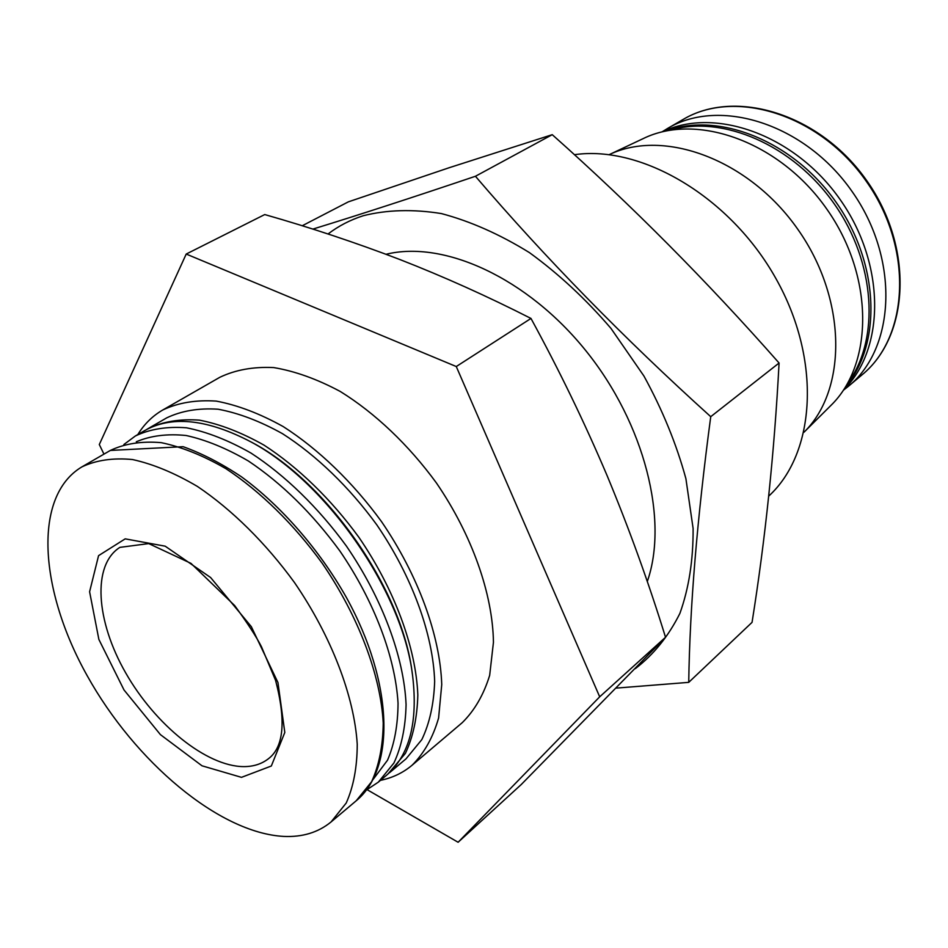 <?xml version="1.0" encoding="UTF-8"?>
<svg xmlns="http://www.w3.org/2000/svg" width="948" height="948" viewBox="0 0 948 948"><rect width="100%" height="100%" fill="white"/><g stroke="black" fill="none" stroke-linecap="round" stroke-linejoin="round"><path stroke-width="1.42" d="M367.125 789.684L458.109 842.262L599.693 696.816L456.272 366.532L186.211 254.052L99.303 444.529L103.96 454.128M380.48 780.346C392.472 777.881 403.019 772.833 412.119 765.202L462.28 722.637C474.581 710.479 483.705 694.718 489.666 675.367L493.446 642.306C492.747 593.993 472.104 535.17 436.459 483.018C408.564 444.802 374.97 412.949 340.214 391.441C317.094 379.07 294.911 371.118 273.664 367.575C253.436 366.603 235.507 369.827 219.9 377.257L162.807 409.963C152.545 415.923 144.215 424.123 137.816 434.563M186.211 254.052L264.741 214.556C310.494 227.591 355.524 242.57 399.831 259.515C443.771 276.662 487.485 296.309 530.975 318.445C559.13 370.016 584.478 422.358 607.04 475.469C629.057 528.427 648.55 582.356 665.532 637.269L521.258 784.517L458.109 842.262M768.71 496.124C815.671 453.263 821.892 360.181 775.95 278.617C730.375 196.923 641.749 144.914 574.381 154.702M599.693 696.816L665.532 637.269M456.272 366.532L530.975 318.445M241.491 777.348L271.329 766.008L284.803 732.472L277.954 682.536L251.327 626.664L210.61 577.522L165.201 546.19L125.195 538.855L98.568 555.646L89.598 591.753L98.876 639.45L124.01 689.966L160.425 734.641L201.995 765.794L241.491 777.348M283.653 836.409C302.424 837.285 318.232 832.463 331.077 821.94L346.221 803.015C353.497 786.745 357.171 767.157 357.242 744.251C354.244 696.235 331.456 636.499 294.532 582.617C265.76 543.05 231.845 509.586 197.421 486.442C174.622 473.005 152.995 464.034 132.53 459.543C113.191 457.683 96.317 460.124 81.907 466.878C32.564 496.231 39.247 590.201 87.228 675.782C134.889 761.564 218.952 832.889 283.653 836.409M373.204 779.303L387.519 760.225C394.404 744.18 397.911 725.161 398.041 703.179C395.363 657.272 374.259 601.186 339.787 550.859C312.212 513.283 281.746 483.326 248.376 461.001C226.679 448.368 205.941 439.872 186.163 435.511C167.346 433.58 150.732 435.665 136.311 441.756M366.39 790.063L378.347 782.136L393.906 763.022C401.502 746.728 405.566 727.246 406.076 704.577C404.014 657.13 382.364 598.615 346.47 546.167C318.445 507.69 285.147 475.327 251.09 453.132C228.492 440.299 206.96 431.85 186.495 427.797C167.085 426.304 150.057 429.029 135.398 435.962L123.88 444.517M378.347 782.136L386.44 775.322C409.441 755.52 418.163 722.293 412.593 675.64C402.497 590.047 324.252 478.55 247.191 439.967C205.218 418.862 171.007 415.769 144.558 430.665L135.398 435.962M412.593 675.64L412.285 673.459C402.319 588.981 325.2 479.096 249.146 440.986L247.191 439.967M388.064 773.912L405.389 753.387C413.067 737.094 417.215 717.648 417.831 695.026C415.982 647.733 394.605 589.502 358.96 537.409C331.113 499.193 297.968 467.091 263.994 445.122C241.456 432.43 219.948 424.111 199.483 420.154C180.073 418.743 163.009 421.54 148.291 428.508L146.442 429.622M389.735 772.549L406.04 758.815L421.824 739.606C429.61 723.312 433.888 703.902 434.658 681.375C433.106 634.283 412.107 576.479 376.818 524.872C349.231 487.035 316.3 455.301 282.468 433.663C260.001 421.173 238.541 413.02 218.076 409.216C198.653 407.936 181.542 410.804 166.753 417.843L148.291 428.508M412.119 765.202C424.183 753.186 433.011 737.449 438.604 717.98L441.744 684.551C440.121 635.539 418.258 575.341 381.499 521.59C352.763 482.176 318.457 449.127 283.239 426.6C259.859 413.589 237.521 405.092 216.227 401.099C196.011 399.748 178.212 402.699 162.807 409.963M803.987 432.241C847.37 389.841 847.18 299.189 797.872 229.38C748.991 159.276 663.79 128.264 609.173 154.654L643.242 138.586C696.78 112.267 779.73 141.548 826.798 209.081C874.293 276.295 873.629 364.257 830.685 405.661L803.987 432.241M847.844 382.956C880.005 339.514 875.774 262.809 834.24 203.856C792.919 144.748 722.222 114.684 670.437 130.16M845.806 386.44C881.83 343.958 879.507 263.793 836.231 202.457C793.263 140.908 718.667 111.461 666.468 130.895M843.684 389.77C885.183 349.137 885.859 264.279 840.212 199.673C794.969 134.77 714.934 106.543 662.616 131.76M843.341 390.28L848.46 386.263C895.528 348.094 899.782 258.923 852.003 191.389C804.745 123.489 719.437 97.182 667.546 128.466L662.012 131.902M302.222 225.766L348.366 201.841L449.056 167.76L552.246 134.675C631.344 205.005 706.947 281.118 779.078 363.013C774.326 452.871 765.309 539.317 752.048 622.362L688.734 682.359C689.812 607.004 697.147 518.449 710.739 416.682C623.855 338.235 545.42 258.093 475.434 176.269C412.925 197.374 358.735 214.983 312.852 229.096M635.267 668.684C653.61 654.665 668.482 636.25 679.882 613.427C688.9 588.293 693.308 559.972 693.106 528.451L685.902 478.669C676.481 444.091 662.486 409.88 643.929 376.024L610.962 328.387C585.769 299.035 558.585 273.759 529.387 252.583C499.738 234.263 470.374 221.251 441.318 213.561C413.079 209.034 387.068 209.757 363.285 215.717C350.203 219.936 338.448 226.027 328.044 233.99M616.425 688.094L688.734 682.359M647.283 581.562C668.731 520.416 644.841 423.898 585.994 350.89C527.242 277.74 443.783 240.022 386.073 254.277M475.434 176.269L552.246 134.675M710.739 416.682L779.078 363.013M243.683 766.624C253.329 766.648 261.541 764.052 268.308 758.838C283.796 747.237 286.213 721.072 275.572 680.356L261.435 646.69C256.446 636.89 247.535 623.192 234.701 605.606L190.975 563.361L148.729 543.595L119.898 547.363C91.92 565.044 95.949 621.047 125.646 672.819C155.128 724.699 206.391 766.387 243.683 766.624M331.077 821.94L356.223 800.764L371.592 781.745C379.034 765.451 382.921 745.922 383.229 723.134C380.741 675.426 358.557 616.33 322.178 563.219C293.809 524.232 260.226 491.348 225.98 468.715C203.287 455.597 181.708 446.911 161.243 442.657C141.856 440.986 124.899 443.581 110.359 450.43L81.907 466.878M848.46 386.263L862.052 374.816C909.049 336.67 913.599 248.151 866.318 181.341C819.57 114.151 734.771 88.342 682.927 119.567L667.546 128.466M356.223 800.764C395.517 768.532 393.61 683.105 346.506 597.678C319.358 549.639 281.378 506.066 241.562 476.88C221.619 463.536 202.125 453.476 183.094 446.686L110.359 450.43M862.052 374.816C909.511 336.208 914.109 247.594 866.922 180.914C820.269 113.867 735.364 88.069 682.927 119.567"/></g></svg>
